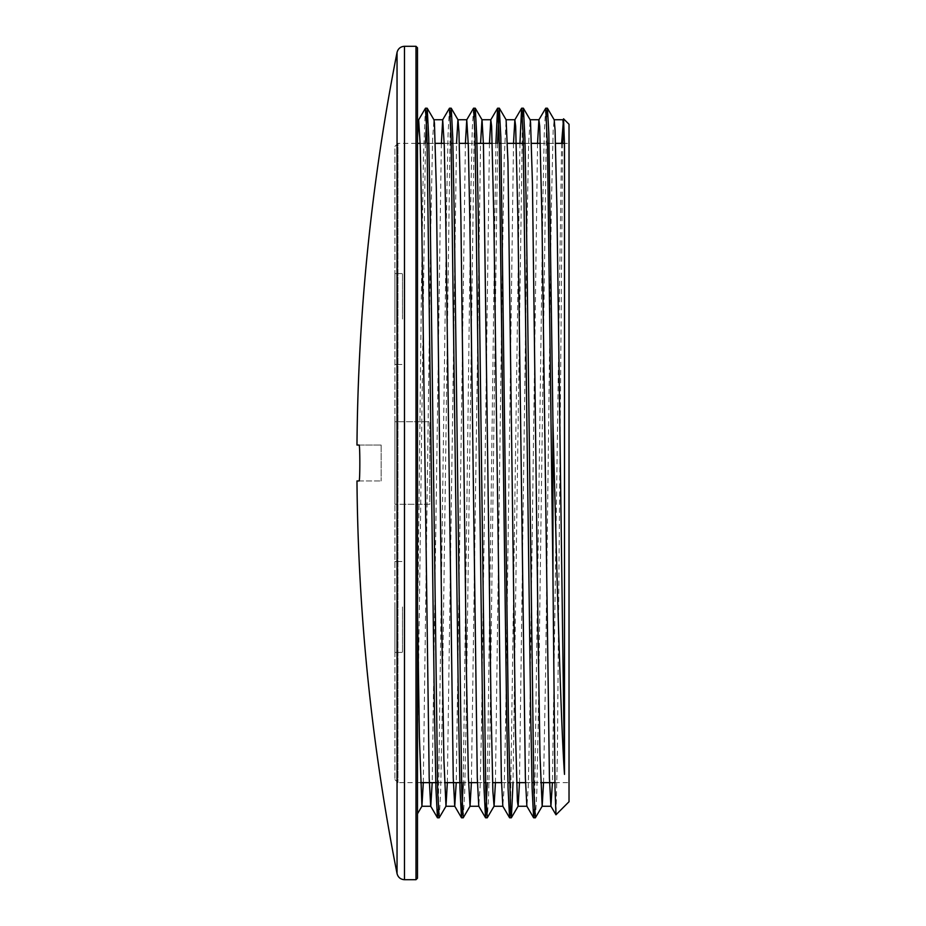 <?xml version="1.0" encoding="UTF-8"?>
<svg xmlns="http://www.w3.org/2000/svg" width="926" height="926" viewBox="0 0 926 926"><rect width="100%" height="100%" fill="white"/><g stroke="black" fill="none" stroke-linecap="round" stroke-linejoin="round"><path stroke-width="0.69" stroke-dasharray="4.63 3.47" d="M563.506 118.841L563.297 120.623M562.626 143.356L557.383 754.991L555.982 814.764M569.027 801.719L569.027 124.281M545.645 108.284L544.256 133.819L542.867 202.25L534.522 809.405M519.949 143.356L510.481 809.417M495.896 143.356L487.319 782.644M473.51 108.238L472.225 129.953L470.94 188.568L463.266 782.644M449.457 108.238L448.068 133.772L446.679 202.215L438.334 809.428M425.404 108.261L423.425 157.848L421.457 286.91L417.499 637.042L417.499 813.78L417.499 143.356L397.96 143.356L397.96 782.644L397.96 143.356L394.927 146.389L394.927 779.611L394.927 146.389M425.428 143.356L417.499 751.206L417.499 119.732L417.499 637.042M561.596 143.356L552.428 782.644M537.543 143.356L529.603 727.269L528.271 785.908L526.952 806.268M513.502 143.356L505.55 727.257L504.23 785.931L502.83 806.222M489.449 143.356L481.497 727.28L480.177 785.942L478.777 806.199M465.396 143.356L456.229 782.644M441.355 143.356L432.187 782.644M546.548 116.56L538.203 724.016L536.814 792.401L535.425 817.762M522.507 116.572L513.027 782.644M497.563 143.356L489.889 737.235L488.615 795.874L487.331 817.716M474.401 116.583L466.067 723.704L464.678 792.158L463.289 817.751M450.36 116.572L442.015 724.005L440.626 792.39L439.237 817.762M397.046 873.588L397.046 52.412M359.068 480.953L381.142 480.953L359.068 480.953C360.087 481.821 360.087 444.179 359.068 445.047L381.142 445.047L359.068 445.047M423.298 782.644L430.694 232.414L432.581 139.583L433.97 119.801M447.339 782.644L456.506 143.356M471.392 782.644L480.559 143.356M495.433 782.644L502.297 270.161L504.184 158.809L506.105 119.767M519.486 782.644L526.801 238.214L528.677 142.257L530.158 119.801M543.527 782.644L545.645 669.579L551.294 209.357L553.181 130.126L554.199 119.824M381.142 445.047L381.142 480.953L381.142 445.047M402.497 606.947L402.497 652.413L402.497 606.947M394.927 606.947L394.927 652.413L394.927 606.947M402.497 319.053L402.497 273.587L402.497 319.053M394.927 319.053L394.927 273.587L394.927 319.053M394.927 421.712L394.927 504.288L429.78 504.288L429.78 421.712L429.78 504.288L394.927 504.288L394.927 421.712L429.78 421.712L394.927 421.712M569.027 143.356L569.027 782.644L569.027 143.356L564.443 143.356M420.161 143.356L427.199 143.356M428.865 143.356L435.313 143.356M444.214 143.356L451.24 143.356M452.907 143.356L459.365 143.356M468.255 143.356L475.293 143.356M492.308 143.356L499.334 143.356M501.001 143.356L507.46 143.356M525.054 143.356L531.501 143.356M540.402 143.356L547.428 143.356M549.095 143.356L555.554 143.356M415.994 879.7L415.994 46.3M404.477 46.3L404.477 879.7M394.927 652.413L402.497 652.413L394.927 652.413M394.927 561.492L402.497 561.492L394.927 561.492M394.927 364.508L402.497 364.508L394.927 364.508M394.927 273.587L402.497 273.587L394.927 273.587M420.439 782.644L397.96 782.644L394.927 779.611M437.454 782.644L444.48 782.644M461.495 782.644L468.533 782.644M477.422 782.644L483.881 782.644M485.548 782.644L492.574 782.644M501.475 782.644L507.923 782.644M509.589 782.644L516.627 782.644M525.517 782.644L531.975 782.644M533.642 782.644L540.668 782.644M554.917 782.644L569.027 782.644"/><path stroke-width="1.39" d="M555.982 814.764L555.021 788.744L552.949 574.838L552.949 422.349C556.746 568.714 560.577 717.87 564.49 774.367L564.49 144.606L563.564 118.806L561.596 143.356M563.297 120.623L562.626 143.356M563.552 118.806L569.027 124.281L569.027 801.719L555.97 814.787L550.924 806.21L549.431 778.048L541.965 219.161L539.719 126.249L538.897 119.813L537.543 143.356M552.949 574.838L547.521 147.153L545.715 108.226L538.897 119.813M534.522 809.405L533.619 817.774L532.126 788.628L530.633 710.462L523.167 134.918L521.593 108.284L519.949 143.356M510.481 809.417L509.566 817.751L508.073 788.443L506.58 710.219L499.114 134.907L497.551 108.261L495.896 143.356M487.319 782.644L485.525 817.727L484.032 788.42L482.539 710.207L475.061 134.895L473.568 108.18L466.762 119.767L465.396 143.356M463.266 782.644L461.472 817.716L459.979 788.524L458.486 710.358L451.02 134.883L449.457 108.238L442.709 119.767L441.355 143.356M438.334 809.428L437.431 817.727L435.938 788.651L434.444 710.531L426.967 134.883L425.474 108.203L418.656 119.801L417.499 137.361M564.49 144.606L562.939 119.79M552.428 782.644L550.924 806.21M533.619 817.774L526.882 806.233L525.378 777.979L517.912 219.138L515.666 126.225L514.856 119.813L513.502 143.356M509.566 817.751L502.83 806.222L501.336 777.794L493.859 219.068L491.625 126.225L490.803 119.801L489.449 143.356M485.525 817.727L478.777 806.199L477.284 777.771L469.818 219.08L468.325 145.544L466.762 119.767M456.229 782.644L454.735 806.176L453.242 777.863L445.765 219.126L444.272 145.532L442.709 119.767M432.187 782.644L430.764 806.257M437.431 817.727L430.683 806.187L429.189 777.99L421.724 219.149L420.23 145.532L418.656 119.801M552.949 422.349L548.829 133.251L547.451 108.284L546.548 116.56M523.41 108.261L530.158 119.801L530.563 122.498L532.45 183.637L538.099 635.502L539.985 755.315L542.173 806.222L535.355 817.82L533.862 791.105L526.396 215.816L524.903 137.592L523.41 108.261L522.507 116.572M513.027 782.644L511.384 817.716L510.562 811.095L508.328 715.034L500.85 137.418L499.288 108.168L497.563 143.356M475.304 108.261L482.052 119.79L483.453 144.873L491 705.392L492.875 791.51L494.079 806.187L487.261 817.774L485.768 791.093L478.291 215.422L476.797 137.291L475.304 108.261L474.401 116.583M451.263 108.284L458.011 119.824L458.96 131.943L460.847 214.207L466.496 675.228L468.382 777.574L470.038 806.222L463.22 817.808L461.727 791.128L454.249 215.584L452.756 137.442L451.263 108.284L450.36 116.572M427.222 108.273L433.97 119.801L434.468 123.575L436.343 188.198L442.003 642.146L443.89 759.297L445.985 806.233L439.167 817.82L437.674 791.117L430.208 215.793L428.715 137.58L427.222 108.273L425.428 143.356M356.973 480.976A2119.452 2119.452 0 0 0 397.046 873.588L397.046 52.412C398.076 48.603 400.553 46.566 404.477 46.3L415.994 46.3L417.499 47.816L417.499 143.356L420.161 143.356M417.499 606.588L419.385 736.934L421.932 806.199L417.499 813.78L417.499 878.184L417.499 47.816M359.068 480.953L356.973 480.953L359.068 480.953C360.087 481.821 360.087 444.179 359.068 445.047L356.973 445.047L359.068 445.047M421.932 806.199L423.298 782.644M445.985 806.233L447.339 782.644M456.506 143.356L457.93 119.755L466.831 119.732M470.038 806.222L471.392 782.644M480.559 143.356L481.983 119.732L490.873 119.732M494.079 806.187L495.433 782.644M499.357 108.226L506.105 119.767L507.957 162.177L515.493 732.211L517.379 800.932L518.12 806.187L519.486 782.644M542.173 806.222L543.527 782.644M547.451 108.284L554.199 119.824L555.068 129.976L556.943 208.94L564.49 774.367M427.199 143.356L428.865 143.356M435.313 143.356L444.214 143.356M451.24 143.356L452.907 143.356M459.365 143.356L468.255 143.356M475.293 143.356L492.308 143.356M499.334 143.356L501.001 143.356M507.46 143.356L525.054 143.356M531.501 143.356L540.402 143.356M547.428 143.356L549.095 143.356M555.554 143.356L564.443 143.356M415.994 46.3L415.994 879.7L417.499 878.184M397.046 873.588C398.076 877.397 400.553 879.434 404.477 879.7L404.477 46.3M521.593 108.284L514.856 119.813M497.551 108.261L490.803 119.801M461.472 817.716L454.735 806.176M547.382 108.203L545.715 108.203M523.329 108.203L521.662 108.203M499.288 108.203L497.621 108.203M475.235 108.203L473.614 108.203M451.194 108.203L449.561 108.203M427.141 108.203L425.474 108.203M535.321 817.797L533.689 817.797M511.314 817.797L509.647 817.797M487.261 817.797L485.594 817.797M463.185 817.797L461.553 817.797M439.121 817.797L437.5 817.797M404.477 879.7L415.994 879.7M397.046 52.412A2119.452 2119.452 0 0 0 356.973 445.024M518.12 806.187L511.384 817.716M420.439 782.644L437.454 782.644M444.48 782.644L461.495 782.644M468.533 782.644L477.422 782.644M483.881 782.644L485.548 782.644M492.574 782.644L501.475 782.644M507.923 782.644L509.589 782.644M516.627 782.644L525.517 782.644M531.975 782.644L533.642 782.644M540.668 782.644L554.917 782.644M421.862 806.268L430.729 806.268M445.915 806.268L454.805 806.268M469.957 806.268L478.823 806.268M494.009 806.268L502.853 806.268M518.051 806.268L526.894 806.268M542.104 806.268L550.993 806.268M417.499 119.732L418.737 119.732M433.924 119.732L442.778 119.732M506.082 119.732L514.925 119.732M530.112 119.732L538.967 119.732M554.142 119.732L563.02 119.732"/></g></svg>
